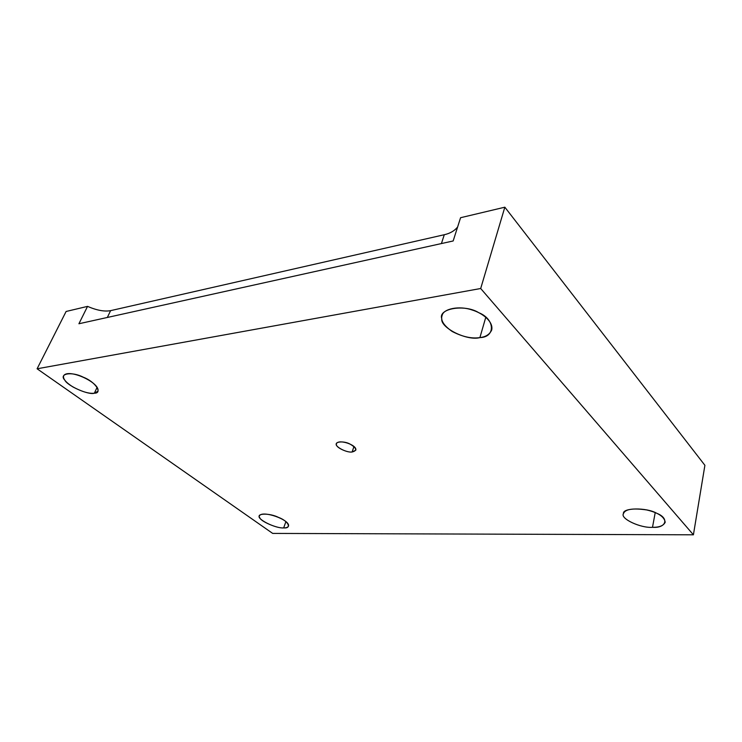 <?xml version="1.0" encoding="UTF-8"?>
<svg xmlns="http://www.w3.org/2000/svg" width="742" height="742" viewBox="0 0 742 742"><rect width="100%" height="100%" fill="white"/><g stroke="black" fill="none" stroke-linecap="round" stroke-linejoin="round"><path stroke-width="1.11" d="M655.214 512.601L652.496 527.312C659.332 527.404 663.561 525.716 665.203 522.247C664.359 516.738 658.163 512.639 646.625 509.93C632.694 507.927 624.959 509.197 623.419 513.752C620.117 518.732 640.903 528.323 652.496 527.312L655.214 512.601M485.797 317.261L479.898 337.601C485.787 336.933 489.72 334.392 491.696 329.986C493.606 321.898 482.819 313.143 471.977 309.952C459.261 305.444 443.262 308.755 442.102 315.545C440.377 320.266 443.753 325.59 452.24 331.507C462.572 336.822 471.791 338.853 479.898 337.601L485.797 317.261M97.128 387.305L94.345 393.214L97.87 391.247C100.791 382.983 68.672 368.134 63.719 375.628C62.643 378.624 65.75 382.408 73.031 387.009C82.167 391.804 89.272 393.872 94.345 393.214L97.128 387.305M285.893 521.645L283.676 527.896C286.199 527.952 287.813 527.349 288.517 526.106C290.382 519.79 262.473 510.069 259.487 515.764C255.897 518.686 275.365 528.656 283.676 527.896L285.893 521.645M352.116 451.989L355.789 450.199C357.384 444.959 338.658 438.828 336.478 443.623C333.956 446.118 346.384 452.963 352.116 451.989L353.953 446.526L352.116 451.989C347.692 452.88 336.414 447.76 336.497 444.885C334.392 441.536 344.047 440.804 349.77 443.939C356.716 447.983 357.496 450.663 352.116 451.989M444.291 234.722L110.623 310.638L107.33 317.465L110.623 310.638C104.474 311.788 96.775 310.36 87.547 306.381L78.921 323.753L453.158 240.965L460.578 217.712L453.158 240.965L78.921 323.753L87.547 306.381L66.112 311.473L37.1 368.783L480.695 288.508L504.838 207.194L460.578 217.712L504.838 207.194L480.695 288.508L37.1 368.783L66.112 311.473L87.547 306.381C96.775 310.36 104.474 311.788 110.623 310.638L444.291 234.722L441.416 243.562L444.291 234.722C450.079 233.424 454.521 230.845 457.619 227.006C454.521 230.845 450.079 233.424 444.291 234.722M272.685 533.415L37.1 368.783L272.685 533.415L693.408 534.806L480.695 288.508L693.408 534.806L704.9 465.308L504.838 207.194L704.9 465.308L693.408 534.806L272.685 533.415M283.676 527.896C277.527 528.675 260.331 521.301 259.746 517.619C255.916 513.158 269.615 512.917 278.565 517.415C288.536 521.097 292.033 528.703 283.676 527.896M94.345 393.214C88.743 395.291 67.587 385.988 64.832 380.182C58.432 373.588 71.761 371.241 83.234 377.177C95.236 381.685 103.045 393.325 94.345 393.214M479.898 337.601C467.321 341.209 440.108 327.816 441.787 318.708C437.761 308.579 464.77 303.83 478.738 312.679C495.331 319.227 495.508 337.332 479.898 337.601M652.496 527.312C640.773 528.341 619.922 518.602 623.438 513.659C622.223 507.695 646.625 507.268 656.763 513.297C669.701 518.241 666.14 528.387 652.496 527.312"/></g></svg>
